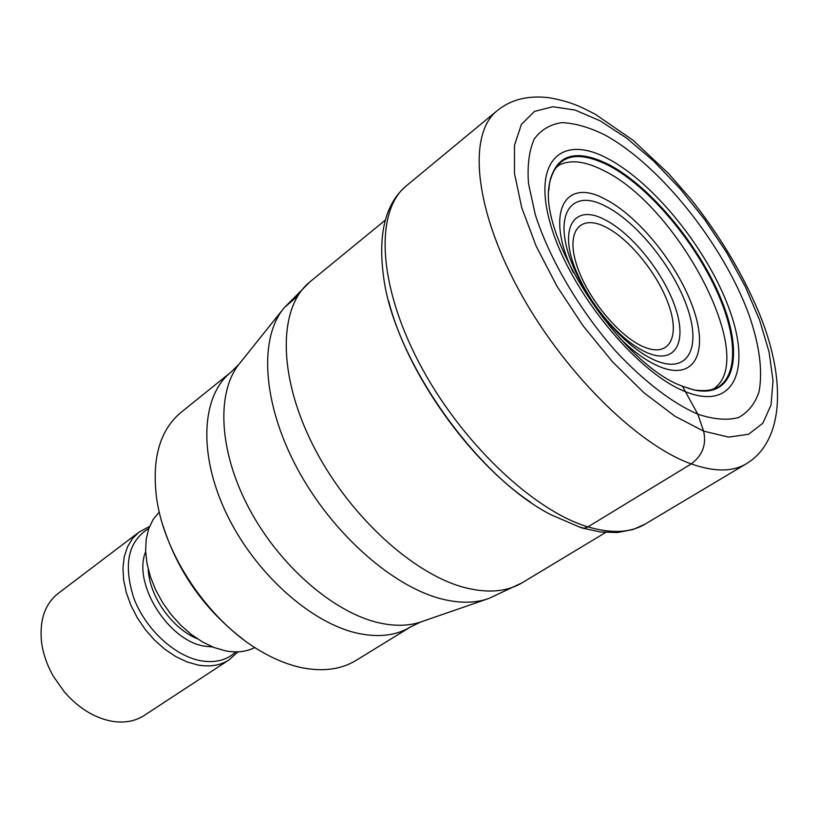 <?xml version="1.0" encoding="UTF-8"?>
<svg xmlns="http://www.w3.org/2000/svg" width="819" height="819" viewBox="0 0 819 819"><rect width="100%" height="100%" fill="white"/><g stroke="black" fill="none" stroke-linecap="round" stroke-linejoin="round"><path stroke-width="1.23" d="M604.555 134.807C660.134 164.895 723.679 244.85 749.201 315.356C759.571 345.679 762.847 371.13 759.049 391.707C755.036 403.736 748.167 412.346 738.441 417.567C727.159 420.556 713.615 419.43 697.798 414.189C672.829 403.347 644.297 381.695 616.441 351.955C579.709 310.667 549.18 258.702 535.155 214.179L528.49 183.476C527.19 165.305 529.125 150.481 534.264 139.005C541.093 129.709 550.368 124.242 562.08 122.625C574.887 123.167 589.045 127.232 604.555 134.807M388.656 301.023C406.715 372.747 469.062 461.107 530.558 502.18M682.432 386.199L693.355 389.783C733.732 399.293 744.276 357.043 722.317 302.057C700.726 247.113 651.361 186.855 608.896 164.599C574.764 147.748 554.852 154.668 549.15 185.36C539.23 239.772 622.02 365.09 682.432 386.199L697.798 414.189L703.603 431.122C706.633 444.543 702.518 455.466 691.246 463.902L587.428 527.201L583.834 528.183L579.944 527.129M230.989 372.143L181.03 412.397C159.562 430.344 151.474 459.387 156.787 499.549L157.77 505.159C167.741 560.616 211.916 623.228 260.811 651.228C275.348 659.725 289.527 665.315 303.337 667.997C324.017 671.754 341.574 669.236 355.999 660.431L410.677 626.863C396.55 635.483 379.146 637.684 358.476 633.456L358.292 633.415C311.169 623.515 254.648 573.003 226.32 513.318C197.819 453.613 201.566 395.29 230.989 372.143L238.779 364.496M162.684 524.713C177.641 571.734 204.76 610.175 244.042 640.038M159.234 512.059L153.163 519.4L148.771 528.49L146.212 539.086L145.608 550.89L147 563.533L150.368 576.648L155.63 589.803L162.623 602.579L171.13 614.557L180.876 625.368L191.544 634.643L202.784 642.127L214.23 647.573L225.532 650.839C236.66 652.917 246.417 651.811 254.801 647.522M112.991 721.426C125.01 723.126 135.422 721.14 144.226 715.448L229.115 659.838C220.485 665.407 210.125 667.137 198.024 665.028L186.978 661.906L175.829 656.623L164.936 649.324L154.668 640.243L145.393 629.668L137.408 617.966L130.999 605.517L126.372 592.761L123.659 580.128L122.952 568.028L124.232 556.859L127.436 546.969L132.422 538.646L139.025 532.135L58.159 593.437C45.055 603.9 39.486 619.84 41.452 641.267C42.885 653.173 46.878 664.885 53.43 676.392L64.496 692.086C79.074 708.609 95.239 718.396 112.991 721.426M703.603 431.122L728.572 437.111L748.586 434.265L762.868 423.218L771.037 404.975L773.034 380.804L769.092 352.057L759.633 320.157L745.259 286.527L726.648 252.498L704.575 219.41L679.913 188.513L653.572 161.005L626.576 138.063L599.989 120.751L574.979 110.033L552.743 106.736L534.5 111.435L521.416 124.345L514.496 145.27L514.486 173.485L521.744 207.698L536.128 246.048L556.961 286.24L583.015 325.737L612.643 361.988L643.918 392.731L674.856 416.165L703.603 431.122M691.246 463.902C636.854 444.697 561.957 370.29 518.017 288.483C473.843 206.623 468.058 133.743 497.041 110.8C510.677 99.58 527.938 95.209 548.843 97.686C572.092 101.843 581.674 107.258 595.413 114.353L633.128 140.315L668.734 173.72L690.622 198.782C719.399 234.951 742.127 272.799 758.834 312.336C786.649 379.432 784.254 441.195 746.129 463.882C732.555 471.979 714.26 471.99 691.246 463.902M497.041 110.8L406.408 185.78C375.245 210.606 377.467 283.005 418.601 361.875C459.51 440.714 532.647 510.513 588.001 526.873C611.435 533.753 630.466 532.841 645.085 524.119L746.129 463.882M383.681 277.682C394.369 360.002 476.914 477.016 550.88 514.701M574.61 269.697L576.412 271.673M621.191 335.145L622.46 337.53M549.467 183.497C556.07 155.19 575.777 149.171 608.589 165.448C650.368 187.316 698.914 246.181 720.751 300.419C742.905 354.668 733.875 397.328 695.218 390.11C706.858 391.308 713.922 390.12 716.42 386.548C755.794 352.733 676.402 205.088 603.572 170.526C585.759 161.384 571.212 159.439 559.93 164.711C554.78 167.547 551.3 173.802 549.467 183.497L548.802 190.52M695.218 390.11L688.38 388.38M608.015 158.732C654.627 183.292 708.67 251.085 729.749 310.411C751.412 369.891 733.998 411.302 685.39 391.656C637.08 373.014 570.362 291.544 551.156 226.474C531.244 161.148 561.24 133.343 608.015 158.732M385.268 220.168L310.022 281.797C278.655 306.736 277.242 373.618 312.397 444.021C347.338 514.414 413.482 575.102 466.124 587.94C488.718 593.386 507.442 591.646 522.297 582.708L605.599 532.493M522.297 582.708L489.301 598.279C476.115 603.142 460.708 603.48 443.079 599.303C393.458 587.551 332.012 533.517 297.184 468.355C262.223 403.194 258.784 337.551 284.285 307.657L297.696 295.997M282.79 309.541L240.069 362.889C216.196 391.032 218.284 450.225 248.792 507.934C279.187 565.632 333.937 612.929 379.422 622.921L379.606 622.962C395.782 626.474 410.053 625.962 422.44 621.406L487.029 599.068M148.229 569.236C149.263 596.191 172.195 628.705 197.246 638.718M212.848 647.02L204.74 646.211C168.223 640.908 132.381 583.374 145.639 551.75M148.771 528.48C127.999 541.359 123.075 564.731 133.999 598.607C145.772 629.371 174.662 656.009 200.768 660.749C215.172 663.195 226.863 660.237 235.821 651.873M619.338 337.766C633.404 351.648 646.795 361.271 659.479 366.625C694.543 381.224 708.711 352.467 693.447 309.039C678.634 265.766 638.656 215.909 604.729 198.945C564.24 176.853 544.615 213.36 573.32 272.543M605.169 206.04C569.901 187.326 551.566 216.544 573.535 267.209C585.585 294.727 602.549 318.775 624.436 339.363C635.452 349.365 645.904 356.449 655.784 360.636L656.07 360.749C688.216 374.068 701.371 347.696 687.315 307.616C673.668 267.69 636.691 221.652 605.446 206.173L605.169 206.04M604.422 219.502C631.551 232.801 663.748 272.932 675.337 307.545C687.305 342.301 675.358 364.65 647.491 352.856L647.307 352.774C638.81 349.129 629.872 343.038 620.474 334.5C601.689 316.83 587.131 296.191 576.781 272.563C557.831 228.941 573.515 203.245 604.248 219.41L604.422 219.502M643.693 346.877C618.703 336.537 586.189 296.601 576.31 263.81C566.052 230.835 580.364 214.455 604.954 226.689L605.118 226.771C629.606 238.667 658.793 275 669.195 306.275C679.934 337.684 668.959 357.657 643.857 346.949L643.693 346.877M406.408 185.78C385.278 203.522 377.702 234.152 383.671 277.651M550.911 514.711L581.06 527.702M645.085 524.119L632.852 529.586L617.475 532.504L600.358 531.971L582.145 528.03M549.457 183.579L549.15 185.36M693.355 389.783L695.136 390.09M310.022 281.797L284.285 307.657M410.677 626.863L420.495 622.092M149.539 526.463L139.025 532.135M229.115 659.838L237.981 651.832M573.535 267.209C585.554 294.748 602.518 318.796 624.436 339.363L620.474 334.5C601.719 316.81 587.151 296.171 576.781 272.563L573.535 267.209"/></g></svg>
